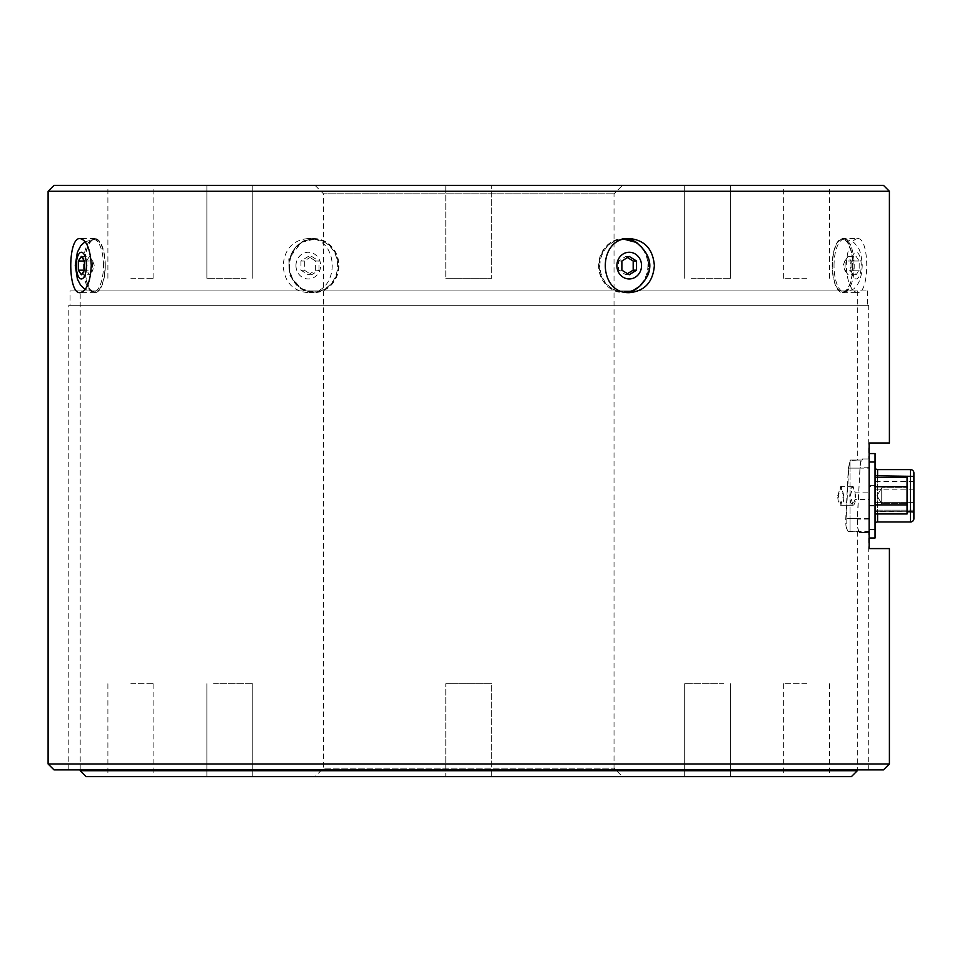 <?xml version="1.0" encoding="UTF-8"?>
<svg xmlns="http://www.w3.org/2000/svg" width="962" height="962" viewBox="0 0 962 962"><rect width="100%" height="100%" fill="white"/><g stroke="black" fill="none" stroke-linecap="round" stroke-linejoin="round"><path stroke-width="0.72" stroke-dasharray="4.81 3.61" d="M80.195 769.877L80.195 290.945L857.31 290.945L80.195 290.945M843.902 495.779L841.221 486.327L838.275 495.779L841.221 505.242C842.856 504.761 843.746 501.611 843.902 495.779M837.722 495.779L840.716 486.327L843.433 495.779L840.716 505.242C838.96 504.761 837.962 501.611 837.722 495.779M846.127 518.807C845.995 525.889 846.716 530.086 848.328 531.373L847.955 531.301C846.344 529.978 845.61 525.829 845.754 518.843L848.364 468.145L850.42 460.052L857.31 460.052L850.047 460.714L848.724 468.133L846.127 518.807A10.474 2.405 0 0 1 850.047 518.626L850.047 460.714M847.955 531.301A10.474 10.474 0 0 0 850.047 531.517L869.131 531.517L869.131 532.611L850.047 531.517A10.474 10.474 0 0 1 848.328 531.373A10.474 10.474 0 0 0 850.047 531.517L850.047 518.626L857.274 518.626L860.004 468.121C860.365 463.035 861.038 460.353 862.024 460.052L850.745 460.052M850.42 460.052L862.024 460.052M862.036 458.958L869.131 458.958L862.036 458.958C861.026 459.271 860.341 462.025 860.004 467.207L857.407 519.925C857.31 527.429 858.092 531.649 859.751 532.611L869.131 532.611L869.131 458.958L869.131 531.517L859.896 531.517M338.263 265.608A26.359 24.351 -90 0 1 313.913 291.955A26.359 24.351 -90 0 1 289.574 265.608A26.359 24.351 -90 0 1 313.913 239.249A26.359 24.351 -90 0 1 338.263 265.608M300.962 261.015L300.962 270.19L308.297 274.771L311.652 274.771L304.317 270.19L304.317 261.015L311.652 256.433L308.297 256.433L300.962 261.015L304.317 261.015M300.962 270.19L304.317 270.19M308.297 274.771L315.632 270.19L318.987 270.19L311.652 274.771M315.632 270.19L315.632 261.015L318.987 261.015L318.987 270.19M311.652 256.433L318.987 261.015M315.632 261.015L308.297 256.433M84.86 265.608A26.359 10.089 -90 0 0 94.949 291.955A26.359 10.089 -90 0 0 105.038 265.608A26.359 10.089 -90 0 0 94.949 239.249A26.359 10.089 -90 0 0 84.86 265.608M89.49 274.771L92.52 270.19L92.244 259.848L94.372 265.608L92.244 271.356L92.52 270.19L84.403 270.19L86.448 270.19L89.49 274.771L81.373 274.771M81.373 256.433L89.49 256.433L92.52 261.015L84.403 261.015L86.448 261.015L87.097 265.608L86.448 270.19M89.49 256.433L86.448 261.015M70.058 290.945L867.447 290.945L70.058 290.945L70.058 305.303L867.447 305.303L70.058 305.303M491.726 683.729L445.779 683.729L491.726 683.729L445.779 683.729L491.726 683.729L491.726 776.635L445.779 776.635L445.779 683.729L445.779 776.635L491.726 776.635L491.726 683.729M723.905 683.729L684.691 683.729L723.905 683.729M691.413 776.635L730.639 776.635L691.413 776.635M806.625 683.729L783.645 683.729L806.625 683.729M806.625 776.635L783.645 776.635L806.625 776.635M491.726 776.635L445.779 776.635L491.726 776.635M213.588 683.729L252.814 683.729L213.588 683.729M246.092 776.635L206.866 776.635L246.092 776.635M130.88 683.729L153.86 683.729L130.88 683.729M130.88 776.635L153.86 776.635L130.88 776.635M445.779 278.271L491.726 278.271L445.779 278.271L491.726 278.271L445.779 278.271L445.779 185.365L491.726 185.365L491.726 278.271L491.726 185.365L445.779 185.365L445.779 278.271M691.413 278.271L730.639 278.271L691.413 278.271M723.905 185.365L684.691 185.365L723.905 185.365M806.625 278.271L783.645 278.271L806.625 278.271M806.625 185.365L783.645 185.365L806.625 185.365M445.779 185.365L491.726 185.365L445.779 185.365M246.092 278.271L206.866 278.271L246.092 278.271M213.588 185.365L252.814 185.365L213.588 185.365M130.88 278.271L153.86 278.271L130.88 278.271M130.88 185.365L153.86 185.365L130.88 185.365M315.019 185.365L323.472 193.807L614.033 193.807L323.472 193.807L323.472 768.193L614.033 768.193L323.472 768.193L315.019 776.635L622.486 776.635L614.033 768.193L614.033 193.807L622.486 185.365L315.019 185.365L622.486 185.365M622.486 776.635L315.019 776.635M80.195 770.73L857.31 770.73M851.394 776.635L86.111 776.635M889.405 191.27L48.1 191.27M54.016 185.365L883.489 185.365M853.102 261.015L844.985 261.015L848.015 256.433L851.057 261.015L850.396 265.608L851.057 270.19L848.015 274.771L844.985 270.19L845.261 259.848L843.133 265.608L845.261 271.356L844.985 270.19L853.102 270.19L856.132 274.771L859.174 270.19L859.174 261.015L856.132 256.433L853.102 261.015L853.102 270.19M848.015 256.433L856.132 256.433M859.174 261.015L851.057 261.015M859.174 270.19L851.057 270.19M856.132 274.771L848.015 274.771M852.645 265.608A26.359 10.089 90 0 1 842.556 291.955A26.359 10.089 90 0 1 832.467 265.608A26.359 10.089 90 0 1 842.556 239.249A26.359 10.089 90 0 1 852.645 265.608M627.428 257.551L625.853 256.433L618.518 261.015L618.241 265.608L618.518 270.19L625.853 274.771L627.428 273.665M625.853 256.433L629.208 256.433M621.873 261.015L618.518 261.015M621.873 270.19L618.518 270.19M629.208 274.771L625.853 274.771M599.242 265.608A26.359 24.351 90 0 0 623.592 291.955A26.359 24.351 90 0 0 647.931 265.608A26.359 24.351 90 0 0 623.592 239.249A26.359 24.351 90 0 0 599.242 265.608M868.71 305.303L68.795 305.303L868.71 305.303L868.71 458.958M883.489 769.877L54.016 769.877M868.71 769.877L68.795 769.877L868.71 769.877L868.71 532.611L860.858 532.611M48.1 763.972L889.405 763.972M869.131 529.569L875.047 529.569L875.047 462L869.131 462L869.131 538.011L869.131 453.547L869.131 548.58L889.405 548.58M889.405 442.989L869.131 442.989L869.131 462M307.78 238.576C292.725 240.187 284.511 249.194 283.141 265.608C284.511 282.022 292.725 291.029 307.78 292.64C340.344 294.288 340.344 236.917 307.78 238.576L313.913 238.576A27.032 24.976 -90 0 1 338.889 265.608A27.032 24.976 -90 0 1 313.913 292.64A27.032 24.976 -90 0 1 288.949 265.608A27.032 24.976 -90 0 1 313.913 238.576M857.382 238.576C850.841 240.187 847.125 249.194 846.235 265.608C847.125 282.022 850.841 291.029 857.382 292.64C869.852 294.288 869.852 236.917 857.382 238.576L842.556 238.576A27.032 10.341 90 0 1 852.897 265.608A27.032 10.341 90 0 1 842.556 292.64A27.032 10.341 90 0 1 832.214 265.608A27.032 10.341 90 0 1 842.556 238.576M637.361 288.155A27.032 24.976 90 0 0 648.556 265.608A27.032 24.976 90 0 0 637.361 243.061M626.671 238.78A27.032 24.976 90 0 0 623.592 238.576A27.032 24.976 90 0 0 598.617 265.608A27.032 24.976 90 0 0 623.592 292.64A27.032 24.976 90 0 0 626.671 292.424M105.291 265.608A27.032 10.341 -90 0 0 94.949 238.576A27.032 10.341 -90 0 0 84.608 265.608A27.032 10.341 -90 0 0 94.949 292.64A27.032 10.341 -90 0 0 105.291 265.608M859.751 532.611L868.71 532.611M869.131 499.458L869.131 486.327L869.131 505.242L869.131 499.458L855.05 499.458L852.609 505.242L850.564 502.417L849.711 495.779L850.564 489.153L852.609 486.327L855.05 492.099L869.131 492.099M855.05 492.099L855.05 499.458M869.131 495.779L869.131 505.916L869.131 495.779M862.156 460.052L862.986 458.958M875.047 495.779L875.047 485.642L875.047 495.779M877.584 513.973L877.584 469.6A2.537 2.537 0 0 1 875.047 467.063L875.047 475.793L875.047 467.063A2.537 2.537 0 0 0 877.584 469.6L910.521 469.6A3.379 3.379 0 0 1 913.9 472.979A3.379 3.379 0 0 0 910.521 469.6L910.521 476.31L875.047 475.793L875.047 511.267L875.047 475.793M875.047 524.506L875.047 511.267L875.047 524.506A2.537 2.537 0 0 1 877.584 521.969L910.521 521.969L910.521 476.31A3.379 0.697 0 0 1 913.9 477.008L913.9 512.481A3.379 0.697 0 0 0 910.521 511.784L875.047 511.267L877.584 511.784L877.584 521.969M875.047 529.569L875.047 538.011L869.131 538.011M869.131 453.547L875.047 453.547L875.047 462M875.047 477.597L907.058 477.597L907.058 486.688L875.047 486.688L875.047 477.597L875.047 513.973L875.047 477.597L875.047 513.973L875.047 486.688L907.058 486.688L907.058 513.973L907.058 504.882L907.058 513.973L875.047 513.973M913.9 518.59A3.379 3.379 0 0 1 910.521 521.969M913.9 506.252L913.9 502.368L913.9 506.252M913.9 485.305L913.9 489.189L913.9 485.305M875.047 485.305L875.047 489.189L875.047 485.305M875.047 506.252L875.047 510.137L875.047 506.252M859.631 531.517C857.936 530.519 857.154 526.226 857.274 518.626M68.795 769.877L68.795 305.303M853.102 505.242C854.689 504.749 855.555 501.599 855.699 495.779L853.102 486.327L850.252 495.779L853.102 505.242L841.221 505.242M907.058 487.854L907.058 503.715L907.058 487.854L907.058 503.715L881.721 503.715L881.721 487.854L881.721 503.715L876.947 495.779L881.721 487.854L881.721 503.715L881.721 487.854L907.058 487.854L881.721 487.854L876.947 495.779L881.721 503.715L907.058 503.715L907.058 487.854M875.047 504.882L907.058 504.882M875.047 486.327L875.047 505.242L875.047 486.327L869.131 486.327M840.716 505.242L852.609 505.242M869.131 505.242L875.047 505.242M875.047 486.688L907.058 486.688M850.047 460.245L850.047 468.121L869.131 468.121M848.364 468.145A10.474 2.405 180 0 1 850.047 468.121A10.474 2.405 180 0 0 848.724 468.133M860.004 468.121L850.047 468.121L850.047 518.626A10.474 2.405 0 0 0 845.754 518.843M288.925 265.608A26.359 24.351 -90 0 1 313.275 239.249A26.359 24.351 -90 0 1 337.614 265.608A26.359 24.351 -90 0 1 313.275 291.955A26.359 24.351 -90 0 1 288.925 265.608M295.959 265.608A13.348 12.326 -90 0 1 308.297 252.26A13.348 12.326 -90 0 1 320.623 265.608A13.348 12.326 -90 0 1 308.297 278.956A13.348 12.326 -90 0 1 295.959 265.608M103.475 265.608A26.359 10.089 -90 0 0 93.386 239.249A26.359 10.089 -90 0 0 83.297 265.608A26.359 10.089 -90 0 0 93.386 291.955A26.359 10.089 -90 0 0 103.475 265.608M851.033 265.608A13.348 5.111 90 0 1 856.132 252.26A13.348 5.111 90 0 1 861.243 265.608A13.348 5.111 90 0 1 856.132 278.956A13.348 5.111 90 0 1 851.033 265.608M834.03 265.608A26.359 10.089 90 0 1 844.119 239.249A26.359 10.089 90 0 1 854.208 265.608A26.359 10.089 90 0 1 844.119 291.955A26.359 10.089 90 0 1 834.03 265.608M648.58 265.608A26.359 24.351 90 0 0 624.23 239.249A26.359 24.351 90 0 0 599.891 265.608A26.359 24.351 90 0 0 624.194 291.955A26.359 24.351 90 0 0 648.58 265.608M869.131 519.925L857.407 519.925M869.131 467.207L860.004 467.207M869.131 518.626L850.047 518.626L850.047 531.517M907.058 511.784L877.584 511.784L877.584 477.597M857.31 290.945L857.31 460.052M857.31 531.517L857.31 769.877M313.913 239.249L301.25 242.4L288.78 258.838L289.694 275.252L301.298 288.84L313.913 291.955M94.949 291.955L85.125 289.502M85.125 241.702L94.949 239.249M684.691 683.729L684.691 776.635L684.691 683.729M730.639 683.729L730.639 776.635L730.639 683.729M783.645 683.729L783.645 776.635M829.605 683.729L829.605 776.635M206.866 683.729L206.866 776.635L206.866 683.729M252.814 683.729L252.814 776.635L252.814 683.729M107.9 683.729L107.9 776.635M153.86 683.729L153.86 776.635M730.639 278.271L730.639 185.365L730.639 278.271M684.691 278.271L684.691 185.365L684.691 278.271M829.605 278.271L829.605 185.365M783.645 278.271L783.645 185.365M252.814 278.271L252.814 185.365L252.814 278.271M206.866 278.271L206.866 185.365L206.866 278.271M153.86 278.271L153.86 185.365M107.9 278.271L107.9 185.365M842.556 291.955L844.119 291.955C851.274 290.356 854.845 288.889 854.833 287.566C855.458 286.52 861.507 283.405 862.229 265.368C861.531 255.183 859.715 248.677 856.805 245.851C854.581 244.071 855.29 241.101 844.119 239.249L842.556 239.249M623.592 291.955L624.194 291.955M623.592 239.249L624.194 239.249M842.556 292.64L857.382 292.64M623.592 292.64L629.725 292.64M623.592 238.576L629.725 238.576M94.949 238.576L80.123 238.576M94.949 292.64L80.123 292.64M313.913 292.64L307.78 292.64M867.447 290.945L867.447 305.303M875.047 485.642L869.131 485.642M875.047 505.916L869.131 505.916M913.9 481.421L875.047 481.421M913.9 489.189L875.047 489.189M913.9 502.368L875.047 502.368L913.9 502.368M913.9 510.137L875.047 510.137L913.9 510.137M852.609 486.327L840.716 486.327M853.102 486.327L841.221 486.327"/><path stroke-width="1.44" d="M84.403 270.19L81.373 274.771L78.331 270.19L84.403 270.19L84.403 261.015L78.331 261.015L81.373 256.433L84.403 261.015M78.331 270.19L78.331 261.015M80.195 769.877L80.195 770.73L857.31 770.73L851.394 776.635L86.111 776.635L80.195 770.73M48.1 191.27L889.405 191.27L883.489 185.365L54.016 185.365L48.1 191.27L48.1 763.972L889.405 763.972L889.405 548.58L869.131 548.58L869.131 462L875.047 462L875.047 453.547L869.131 453.547M627.428 273.665L633.188 270.19L633.188 261.015L627.428 257.551M636.543 270.19L629.208 274.771L621.873 270.19L621.873 261.015L629.208 256.433L636.543 261.015L636.543 270.19L633.188 270.19M636.543 261.015L633.188 261.015M48.1 763.972L54.016 769.877L883.489 769.877L889.405 763.972M869.131 462L869.131 442.989L889.405 442.989L889.405 191.27M80.123 238.576C86.664 240.187 90.38 249.194 91.27 265.608C90.38 282.022 86.664 291.029 80.123 292.64C67.653 294.288 67.653 236.917 80.123 238.576M629.725 238.576C644.78 240.187 652.994 249.194 654.364 265.608C652.994 282.022 644.78 291.029 629.725 292.64C597.161 294.288 597.161 236.917 629.725 238.576M637.361 243.061A27.032 24.976 90 0 0 626.671 238.78M626.671 292.424A27.032 24.976 90 0 0 637.361 288.155M877.584 513.973L877.584 521.969A2.537 2.537 0 0 0 875.047 524.506A2.537 2.537 0 0 1 877.584 521.969L910.521 521.969A3.379 3.379 0 0 0 913.9 518.59L913.9 512.481L913.9 518.59A3.379 3.379 0 0 1 910.521 521.969L910.521 511.784L907.058 511.784M877.584 477.597L877.584 469.6A2.537 2.537 0 0 1 875.047 467.063A2.537 2.537 0 0 0 877.584 469.6L910.521 469.6A3.379 3.379 0 0 1 913.9 472.979L913.9 477.008L913.9 472.979A3.379 3.379 0 0 0 910.521 469.6L910.521 511.784A3.379 0.697 180 0 1 913.9 512.481L913.9 477.008A3.379 0.697 180 0 0 910.521 476.31L875.047 475.793M869.131 538.011L875.047 538.011L875.047 529.569L869.131 529.569M875.047 462L875.047 529.569M875.047 513.973L907.058 513.973L907.058 477.597L875.047 477.597M875.047 486.688L907.058 486.688M875.047 504.882L907.058 504.882M86.472 265.608A13.348 5.111 -90 0 0 81.373 252.26A13.348 5.111 -90 0 0 76.263 265.608A13.348 5.111 -90 0 0 81.373 278.956A13.348 5.111 -90 0 0 86.472 265.608M641.546 265.608A13.348 12.326 90 0 0 629.208 252.26A13.348 12.326 90 0 0 616.882 265.608A13.348 12.326 90 0 0 629.208 278.956A13.348 12.326 90 0 0 641.546 265.608M624.194 291.955A26.359 24.351 90 0 0 624.23 291.955L624.23 291.955C633.717 292.496 641.57 286.929 647.811 275.252C652.645 263.6 648.785 252.645 636.243 242.4L624.23 239.249A26.359 24.351 90 0 0 624.194 239.249L624.23 239.249M85.125 289.502L80.664 285.305L77.381 279.028L75.276 265.368L77.345 252.297L80.7 245.851L85.125 241.702M857.31 770.73L857.31 769.877"/></g></svg>
